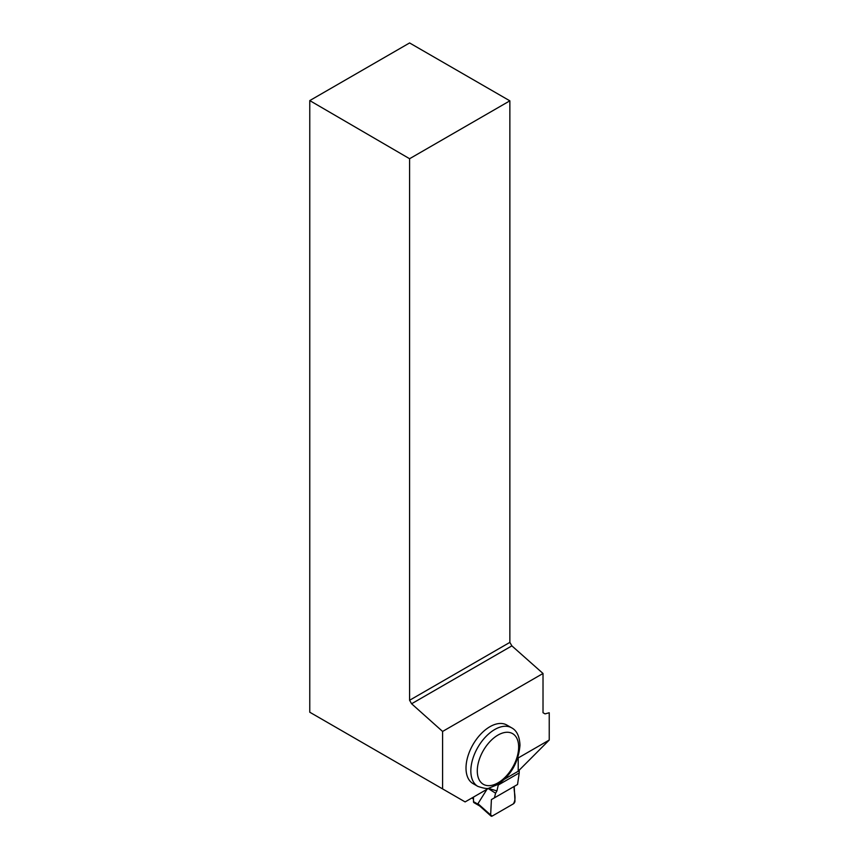 <?xml version="1.0" encoding="UTF-8"?>
<svg xmlns="http://www.w3.org/2000/svg" width="859" height="859" viewBox="0 0 859 859"><rect width="100%" height="100%" fill="white"/><g stroke="black" fill="none" stroke-linecap="round" stroke-linejoin="round"><path stroke-width="1.29" d="M519.223 770.577L519.223 772.928L498.263 785.029L498.263 784.192M488.256 788.551L495.589 793.211L494.419 797.85L517.548 784.492L519.223 772.928M488.481 788.422L496.932 790.903L498.263 785.029M473.492 797.077L473.492 801.63A2.276 1.321 120 0 0 473.964 802.671L479.644 805.946M486.978 789.292L477.948 803.68L479.258 805.452M495.589 793.211L496.932 790.903M477.948 803.68L490.65 814.987L491.402 799.589L514.208 786.425C513.564 792.17 516.86 798.183 513.36 803.852L492.261 816.029L490.65 814.987A2.276 1.321 120 0 0 490.994 816.05A2.276 1.321 120 0 0 492.261 816.029L513.36 803.852A2.276 1.321 -60 0 0 514.971 800.953L514.208 786.425L494.419 797.85M490.65 814.987L491.402 799.589M473.492 799.16A197.667 114.118 180 0 1 471.967 797.957M504.63 779.102L518.224 771.253L518.224 757.939L549.234 740.039L518.224 771.157M549.234 740.039L549.234 712.755L545.036 713.883L543.017 712.723L543.017 673.477L511.878 645.871L509.859 642.382L509.859 100.836L409.593 158.722L409.593 700.268L509.859 642.382M409.593 158.722L309.766 100.589L409.593 42.95L509.859 100.836M489.243 787.982L465.116 801.909L442.6 788.906L442.6 731.449L543.017 673.477M309.766 100.589L309.766 712.218L442.6 788.906M466.007 768.118A33.802 19.521 -60 0 1 480.761 734.101A33.802 19.521 -60 0 1 506.81 725.039L511.653 727.831A33.802 19.521 -60 0 0 485.603 736.893A33.802 19.521 -60 0 0 470.839 770.91A33.802 19.521 -60 0 0 477.84 786.382L473.008 783.591A33.802 19.521 -60 0 1 466.007 768.118M409.593 700.268L411.601 703.768L442.6 731.449M411.601 703.768L511.878 645.871M473.492 801.63L478.205 804.346M518.653 747.029A29.238 16.879 120 0 0 487.633 744.259A29.238 16.879 120 0 0 487.633 785.62A29.238 16.879 120 0 0 518.653 747.029M479.236 805.581L490.994 816.05M477.84 786.382C484.186 788.519 488.009 789.045 489.308 787.971L497.672 784.546C511.051 775.398 518.482 762.277 519.985 745.172C519.534 736.281 516.753 730.504 511.653 727.831"/></g></svg>
